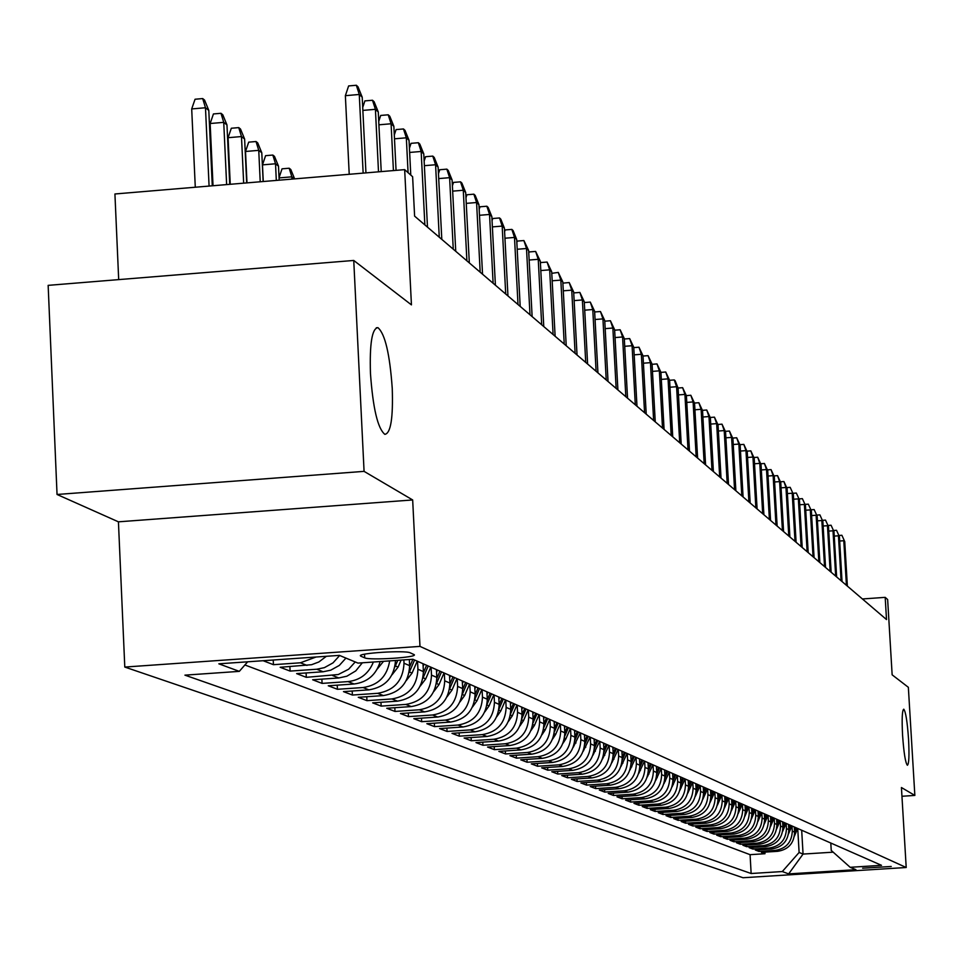 <?xml version="1.0" encoding="UTF-8"?>
<svg xmlns="http://www.w3.org/2000/svg" width="963" height="963" viewBox="0 0 963 963"><rect width="100%" height="100%" fill="white"/><g stroke="black" fill="none" stroke-linecap="round" stroke-linejoin="round"><path stroke-width="1.44" d="M902.572 735.166C901.753 718.916 902.15 710.261 903.751 709.189C905.702 711.549 907.302 721.576 908.554 739.247C909.373 755.437 908.988 764.104 907.387 765.26C905.437 762.961 903.836 752.934 902.572 735.166M370.466 373.536C369.539 343.622 372.031 328.323 377.929 327.661C385.031 333.764 389.798 353.987 392.242 388.342C393.205 418.026 390.749 433.362 384.851 434.349C377.761 428.583 372.97 408.312 370.466 373.536M891.232 866.471L862.643 868.205L891.232 866.471M124.793 667.058L743.015 877.738L906.207 867.507L419.976 646.39L124.793 667.058L118.425 521.826L412.67 499.953L364.074 471.364L57.046 494.476L118.425 521.826M57.046 494.476L48.15 285.361L353.746 260.455L411.442 304.874L404.665 169.632L114.922 193.984L118.69 279.619M901.946 796.269L914.85 795.426L908.35 687.305L892.147 674.834L887.645 599.54L885.19 597.361L862.415 598.962M364.074 471.364L353.746 260.455M292.018 658.692L263.224 660.75L273.444 664.687L273.227 660.052M326.361 656.297L318.873 661.966L311.591 664.711L280.161 667.275L290.104 671.091L289.887 666.589M345.946 658.102L339.325 665.421L330.742 670.176L323.123 671.765L296.64 673.606L306.306 677.326L306.102 672.944M362.329 662.797L355.756 670.91L346.849 676.207L338.795 677.964L312.662 679.77L322.075 683.393L321.871 679.132M380.192 661.545C376.208 674.762 367.505 682.249 354.071 683.995L328.275 685.776L337.435 689.291L337.231 685.15M395.516 660.486C394.228 677.338 385.369 687.137 368.937 689.857L343.466 691.615L352.386 695.045L352.193 691.013M409.311 659.523L409.624 665.65C408.794 682.755 400.054 692.734 383.406 695.575L358.26 697.308L366.963 700.655L366.771 696.718M422.998 663.7L423.395 671.608C422.576 688.497 413.958 698.344 397.514 701.148L372.681 702.858L381.155 706.108L380.963 702.28M436.432 669.61L436.817 677.41C436.022 694.094 427.5 703.809 411.273 706.577L386.741 708.262L394.999 711.44L394.818 707.709M449.516 675.364L449.914 683.08C449.131 699.547 440.717 709.141 424.671 711.874L400.439 713.523L408.493 716.628L408.312 712.993M462.288 680.973L462.673 688.593C461.903 704.868 453.597 714.341 437.756 717.038L413.801 718.663L421.662 721.696L421.493 718.145M474.747 686.463L475.132 693.986C474.374 710.056 466.164 719.421 450.503 722.081L426.838 723.682L434.518 726.632L434.337 723.177M486.905 691.807L487.29 699.234C486.544 715.112 478.43 724.369 462.962 726.993L439.573 728.582L447.061 731.459L446.892 728.076M498.774 697.019L499.159 704.374C498.425 720.059 490.408 729.208 475.108 731.796L451.996 733.349L459.303 736.165L459.134 732.867M510.366 702.123L510.739 709.382C510.017 724.886 502.096 733.926 486.977 736.478L464.118 738.019L471.268 740.764L471.1 737.55M521.681 707.095L522.054 714.281C521.344 729.605 513.52 738.537 498.569 741.065L475.975 742.581L482.945 745.266L482.788 742.124M532.744 711.958L533.117 719.06C532.419 734.215 524.679 743.039 509.896 745.531L487.543 747.035L494.368 749.647L494.212 746.578M543.553 716.713L543.914 723.731C543.228 738.717 535.572 747.432 520.959 749.9L498.858 751.381L505.527 753.945L505.37 750.947M554.122 721.359L554.483 728.293C553.809 743.111 546.238 751.742 531.781 754.173L509.921 755.63L516.433 758.146L516.288 755.209M564.45 725.897L564.812 732.759C564.137 747.42 556.662 755.943 542.35 758.35L520.73 759.795L527.11 762.239L526.966 759.374M574.55 730.339L574.911 737.128C574.249 751.622 566.846 760.06 552.702 762.443L531.311 763.864L537.547 766.259L537.402 763.454M584.433 734.697L584.794 741.402C584.144 755.738 576.825 764.08 562.825 766.44L541.663 767.836L547.754 770.183L547.61 767.451M594.099 738.946L594.46 745.591C593.822 759.771 586.575 768.017 572.72 770.352L551.787 771.736L557.758 774.035L557.613 771.351M603.572 743.111L603.921 749.683C603.295 763.707 596.121 771.881 582.41 774.18L561.694 775.54L567.532 777.791L567.4 775.167M612.841 747.18L613.19 753.68C612.564 767.571 605.474 775.648 591.908 777.923L571.396 779.272L577.114 781.475L576.981 778.911M621.905 751.176L622.254 757.604C621.641 771.351 614.623 779.344 601.201 781.595L580.894 782.931L586.491 785.086L586.359 782.57M630.789 755.076L631.138 761.444C630.536 775.046 623.591 782.967 610.289 785.182L590.199 786.506L595.688 788.613L595.555 786.157M639.504 758.904L639.841 765.212C639.251 778.67 632.366 786.506 619.209 788.709L599.311 790.009L604.68 792.08L604.559 789.672M648.027 762.66L648.364 768.895C647.786 782.221 640.973 789.973 627.936 792.152L608.231 793.44L613.503 795.474L613.383 793.115M656.381 766.331L656.73 772.519C656.14 785.712 649.399 793.38 636.495 795.534L616.982 796.81L622.158 798.796L622.026 796.485M664.578 769.931L664.915 776.058C664.338 789.118 657.669 796.714 644.885 798.857L625.565 800.109L630.633 802.059L630.5 799.784M672.607 773.47L672.944 779.524C672.379 792.465 665.77 799.988 653.107 802.095L633.967 803.347L638.938 805.249L638.818 803.034M680.48 776.924L680.817 782.931C680.263 795.739 673.715 803.19 661.172 805.285L642.225 806.513L647.088 808.39L646.967 806.212M688.208 780.331L688.545 786.277C687.991 798.965 681.503 806.344 669.092 808.414L650.302 809.63L655.081 811.46L654.972 809.329M695.792 783.653L696.117 789.552C695.575 802.119 689.147 809.426 676.845 811.472L658.235 812.676L662.929 814.481L662.809 812.387M703.219 786.927L703.544 792.766C703.014 805.212 696.646 812.447 684.464 814.481L666.023 815.673L670.621 817.443L670.513 815.384M710.513 790.142L710.838 795.92C710.309 808.246 704.001 815.42 691.928 817.431L673.667 818.61L678.181 820.344L678.072 818.321M717.676 793.283L718.001 799.013C717.471 811.231 711.224 818.333 699.258 820.332L681.166 821.487L685.596 823.196L685.487 821.21M724.706 796.377L725.031 802.047C724.513 814.156 718.314 821.198 706.457 823.172L688.521 824.328L692.866 826.001L692.758 824.051M731.603 799.41L731.928 805.032C731.411 817.033 725.283 824.015 713.523 825.965L695.743 827.097L700.017 828.746L699.908 826.832M738.38 802.396L738.693 807.969C738.2 819.862 732.121 826.772 720.468 828.698L702.846 829.829L707.035 831.442L706.938 829.564M745.037 805.321L745.35 810.846C744.856 822.631 738.826 829.48 727.282 831.394L709.815 832.514L713.932 834.102L713.836 832.249M751.573 808.198L751.886 813.663C751.393 825.351 745.422 832.14 733.975 834.042L716.653 835.15L720.709 836.703L720.601 834.897M758.001 811.015L758.314 816.443C757.821 828.024 751.898 834.752 740.547 836.63L723.382 837.726L727.366 839.267L727.258 837.485M764.309 813.795L764.622 819.176C764.14 830.66 758.266 837.329 747.011 839.182L729.99 840.278L733.902 841.782L733.806 840.025M770.52 816.516L770.821 821.848C770.34 833.236 764.526 839.856 753.367 841.698L736.49 842.769L740.33 844.25L740.234 842.529M776.611 819.2L776.912 824.484C776.443 835.776 770.677 842.336 759.614 844.166L742.87 845.225L746.65 846.682L746.554 844.996M782.606 821.836L782.907 827.085C782.438 838.267 776.72 844.78 765.741 846.585L749.142 847.645L752.861 849.065L752.765 847.404M788.492 824.424L788.793 829.625C788.336 840.723 782.666 847.175 771.784 848.969L755.317 850.016L758.964 851.412L758.88 849.787M404.665 169.632L412.621 176.723L414.608 216.133L886.514 619.57L885.19 597.361M361.017 656.272L364.7 657.837C369.72 660.558 418.026 657.464 414.198 654.659L410.274 652.842C405.531 650.049 356.503 653.179 360.571 656.008L360.969 655.261M830.804 843.034L831.238 850.437L850.173 867.302L881.506 865.328L412.922 659.27L357.983 663.098L339.397 655.382L218.83 663.82L239.306 671.367L184.932 675.147L751.14 873.513L782.305 871.551L799.109 852.472L803.058 854.073L833.176 852.171M850.173 867.302L855.914 869.673L788.649 873.898L782.305 871.551M791.983 825.965L792.284 831.141C791.827 842.18 786.181 848.596 775.347 850.377L758.964 851.412M794.294 826.976L794.583 832.128L792.284 831.141M786.157 823.401L786.446 828.613C785.989 839.748 780.295 846.212 769.377 848.018L752.861 849.065M780.223 820.789L780.524 826.049C780.054 837.28 774.312 843.805 763.31 845.622L746.65 846.682M774.18 818.129L774.493 823.437C774.011 834.765 768.233 841.349 757.123 843.179L740.33 844.25M768.053 815.432L768.354 820.789C767.872 832.213 762.034 838.845 750.839 840.699L733.902 841.782M761.805 812.688L762.106 818.093C761.625 829.612 755.738 836.305 744.447 838.171L727.366 839.267M755.449 809.895L755.75 815.336C755.269 826.964 749.322 833.717 737.935 835.595L720.709 836.703M748.973 807.054L749.286 812.543C748.793 824.268 742.798 831.081 731.314 832.983L713.932 834.102M742.389 804.153L742.702 809.69C742.208 821.523 736.153 828.397 724.573 830.323L707.035 831.442M735.684 801.204L736.009 806.801C735.491 818.731 729.4 825.676 717.7 827.614L700.017 828.746M728.859 798.207L729.184 803.852C728.666 815.89 722.515 822.896 710.718 824.846L692.866 826.001M721.913 795.149L722.226 800.843C721.708 813.001 715.497 820.067 703.592 822.041L685.596 823.196M714.835 792.031L715.148 797.785C714.63 810.052 708.359 817.178 696.345 819.176L678.181 820.344M707.612 788.866L707.937 794.656C707.408 807.042 701.076 814.241 688.954 816.263L670.621 817.443M700.27 785.627L700.595 791.478C700.053 803.985 693.661 811.243 681.431 813.29L662.929 814.481M692.77 782.329L693.107 788.24C692.553 800.867 686.113 808.198 673.763 810.256L655.081 811.46M685.138 778.971L685.463 784.941C684.922 797.677 678.409 805.092 665.939 807.163L647.088 808.39M677.35 775.552L677.687 781.583C677.121 794.439 670.549 801.914 657.97 804.021L638.938 805.249M669.417 772.061L669.754 778.152C669.189 791.129 662.544 798.688 649.844 800.807L630.633 802.059M661.316 768.498L661.653 774.649C661.087 787.758 654.383 795.39 641.551 797.533L622.158 798.796M653.058 764.875L653.408 771.074C652.818 784.327 646.053 792.031 633.1 794.198L613.503 795.474M644.632 761.167L644.981 767.439C644.391 780.812 637.554 788.601 624.469 790.792L604.68 792.08M636.037 757.387L636.387 763.719C635.785 777.237 628.875 785.098 615.658 787.313L595.688 788.613M627.262 753.523L627.611 759.927C626.997 773.578 620.028 781.523 606.678 783.762L586.491 785.086M618.306 749.587L618.655 756.051C618.041 769.846 610.987 777.875 597.505 780.138L577.114 781.475M609.158 745.567L609.507 752.091C608.881 766.03 601.755 774.144 588.128 776.431L567.532 777.791M599.805 741.45L600.166 748.058C599.528 762.142 592.329 770.34 578.558 772.651L557.758 774.035M590.259 737.249L590.62 743.93C589.97 758.17 582.699 766.452 568.784 768.799L547.754 770.183M580.508 732.963L580.87 739.704C580.208 754.101 572.853 762.479 558.805 764.851L537.547 766.259M570.541 728.582L570.903 735.395C570.24 749.948 562.801 758.423 548.585 760.818L527.11 762.239M560.346 724.092L560.707 730.989C560.033 745.711 552.521 754.27 538.148 756.689L516.433 758.146M549.921 719.517L550.282 726.487C549.608 741.366 542 750.033 527.483 752.476L505.527 753.945M539.256 714.823L539.629 721.877C538.931 736.924 531.251 745.687 516.565 748.167L494.368 749.647M528.35 710.032L528.723 717.158C528.013 732.386 520.237 741.245 505.394 743.761L482.945 745.266M517.191 705.121L517.564 712.331C516.842 727.727 508.982 736.695 493.959 739.247L471.268 740.764M505.768 700.101L506.141 707.396C505.406 722.972 497.45 732.049 482.258 734.625L459.303 736.165M494.067 694.949L494.44 702.328C493.706 718.097 485.653 727.282 470.281 729.894L447.061 731.459M482.078 689.677L482.463 697.152C481.705 713.101 473.555 722.406 458.015 725.043L434.518 726.632M469.8 684.284L470.185 691.843C469.426 707.998 461.181 717.399 445.448 720.083L421.662 721.696M457.22 678.746L457.606 686.402C456.835 702.749 448.481 712.283 432.556 714.991L408.493 716.628M444.328 673.077L444.713 680.829C443.919 697.381 435.469 707.023 419.35 709.779L394.999 711.44M431.099 667.263L431.496 675.111C430.69 691.867 422.131 701.642 405.808 704.422L381.155 706.108M417.533 661.292L417.93 669.249C417.111 686.222 408.444 696.117 391.917 698.945L366.963 700.655M403.846 659.896L404.015 663.23C403.172 680.42 394.397 690.447 377.665 693.312L352.386 695.045M244.903 664.976L750.081 854.675L764.983 853.724L764.887 852.123M794.583 832.128C794.138 843.143 788.504 849.535 777.719 851.316L761.384 852.351L764.983 853.724M389.666 660.895C387.15 676.363 378.278 685.235 363.039 687.534L337.435 689.291M373.391 662.026C368.685 673.643 360.222 680.167 348.016 681.599L322.075 683.393M355.227 661.954L348.654 669.213L338.29 674.521L306.306 677.326M339.674 655.49L333.017 662.869L324.387 667.648L316.719 669.237L290.104 671.091M316.045 657.019L300.42 662.797L273.444 664.687M412.67 499.953L419.976 646.39M914.85 795.426L901.428 787.529L906.207 867.507M801.685 830.226L803.058 854.073L788.649 873.898M797.725 828.481L799.109 852.472M247.672 661.798L239.306 671.367M750.081 854.675L751.14 873.513M363.147 173.123L359.271 94.47L345.368 95.674L348.63 85.936L356.346 85.262L359.271 94.47L362.208 97.179L365.94 172.895M345.368 95.674L349.22 174.291M356.346 85.262L357.983 86.778L362.208 97.179M191.697 108.939L195.056 99.237L202.699 98.575L204.553 100.068L208.802 110.408L205.48 107.748L191.697 108.939L195.284 187.231M202.699 98.575L205.48 107.748L209.079 186.076M208.802 110.408L212.281 185.799M362.714 107.459L364.893 100.898L372.5 100.248L375.414 109.325L378.266 111.961L381.228 171.607M362.858 110.408L375.414 109.325L378.507 171.835M372.5 100.248L374.101 101.717L378.266 111.961M378.736 121.41L380.71 115.44L388.209 114.802L391.086 123.77L393.867 126.334L396.058 170.355M378.904 124.817L391.086 123.77L393.422 170.583M388.209 114.802L389.762 116.234L393.867 126.334M394.3 135.001L396.082 129.584L403.485 128.958L406.326 137.805L409.034 140.297L410.78 175.085M394.493 138.816L406.326 137.805L408.083 172.678M403.485 128.958L404.99 130.342L409.034 140.297M409.431 148.218L411.032 143.343L418.339 142.717L421.156 151.468L423.78 153.887L427.488 227.136M409.636 152.443L421.156 151.468L424.864 224.897M418.339 142.717L419.796 144.077L423.78 153.887M210.151 123.517L213.437 113.947L220.984 113.297L222.778 114.753L226.967 124.937L223.741 122.361L210.151 123.517L213.028 185.739M220.984 113.297L223.741 122.361L226.63 184.595M226.967 124.937L229.724 184.342M228.087 137.697L231.313 128.248L238.752 127.61L240.497 129.018L244.626 139.057L241.484 136.553L228.087 137.697L230.253 184.294M238.752 127.61L241.484 136.553L243.663 183.163M244.626 139.057L246.684 182.91M245.517 151.48L248.695 142.151L256.026 141.525L257.735 142.897L261.792 152.792L258.746 150.348L245.517 151.48L246.985 182.886M256.026 141.525L258.746 150.348L260.215 181.778M261.792 152.792L263.152 181.526M262.478 164.878L265.595 155.669L272.83 155.055L274.491 156.391L278.5 166.154L275.526 163.77L262.478 164.878L263.26 181.513M272.83 155.055L275.526 163.77L276.309 180.418M278.5 166.154L279.162 180.177M424.141 161.086L425.574 156.716L432.784 156.102L435.577 164.745L438.129 167.105L441.8 239.378M424.37 165.684L435.577 164.745L439.26 237.199M432.784 156.102L434.205 157.426L438.129 167.105M294.437 178.901L291.849 176.831L291.958 179.106M279.041 177.71L282.039 168.826L289.189 168.224L291.849 176.831L279.053 177.914M289.189 168.224L290.802 169.524L294.63 178.877M438.466 173.629L439.73 169.741L446.844 169.139L449.613 177.674L452.092 179.961L455.74 251.295M438.719 178.588L449.613 177.674L453.26 249.176M446.844 169.139L448.228 170.427L452.092 179.961M452.393 185.835L453.513 182.416L460.531 181.826L463.275 190.253L465.695 192.492L469.318 262.899M452.67 191.143L463.275 190.253L466.899 260.841M460.531 181.826L461.879 183.078L465.695 192.492M377.327 668.96L383.539 661.316M465.96 197.74L466.935 194.755L473.868 194.177L476.577 202.519L478.936 204.686L482.535 274.202M466.248 203.374L476.577 202.519L480.176 272.192M473.868 194.177L475.18 195.405L478.936 204.686M392.013 674.822L398.068 667.106L401.09 660.088M394.89 666.962L397.791 660.329M479.177 209.356L480.007 206.792L486.857 206.226L489.541 214.46L491.84 216.567L495.403 285.204M479.49 215.291L489.541 214.46L493.116 283.254M486.857 206.226L488.133 207.406L491.84 216.567M406.302 680.528L412.068 673.077L417.208 661.148M409.359 660.257L409.684 659.499M409.094 672.692L414.584 660.004M412.922 659.27L409.66 666.853M492.057 220.671L492.755 218.517L499.52 217.951L502.18 226.088L504.419 228.159L507.958 295.942M492.382 226.895L502.18 226.088L505.719 294.028M499.52 217.951L500.76 219.107L504.419 228.159M420.229 686.089L425.718 678.891L430.786 667.118M423.13 666.264L424.033 664.157M422.938 678.265L428.234 665.999M426.609 665.289L423.431 672.68M504.612 231.722L505.178 229.94L511.859 229.399L514.495 237.44L516.686 239.45L520.189 306.403M504.949 238.222L514.495 237.44L518.01 304.537M511.859 229.399L513.074 230.518L516.686 239.45M433.807 691.506L439.02 684.573L444.027 672.944M436.552 672.114L437.443 670.055M436.42 683.718L441.536 671.849M439.959 671.151L436.853 678.349M516.842 242.495L517.287 241.087L523.896 240.545L526.508 248.502L528.639 250.464L532.13 316.598M517.203 249.261L526.508 248.502L529.999 314.781M523.896 240.545L528.639 250.464M447.037 696.791L451.984 690.098L456.931 678.626M449.649 677.82L450.515 675.797M449.565 689.014L454.5 677.555M452.959 676.881L449.938 683.899M528.783 253.016L529.108 251.957L535.633 251.427L538.233 259.3L540.315 261.214L543.77 326.553M529.144 260.034L538.233 259.3L541.688 324.784M535.633 251.427L540.315 261.214M459.941 701.943L464.648 695.503L469.523 684.163M462.409 683.393L463.263 681.407M462.384 694.203L467.151 683.116M465.659 682.454L462.709 689.303M540.424 263.296L540.652 262.574L547.092 262.056L549.668 269.833L551.691 271.698L555.121 336.268M540.809 270.543L549.668 269.833L553.099 334.534M547.092 262.056L551.691 271.698M472.532 706.974L476.986 700.763L481.813 689.568M474.867 688.822L475.71 686.872M474.879 699.282L479.502 688.545M478.033 687.907L475.156 694.588M551.787 273.323L558.275 272.421L560.827 280.113L562.813 281.93L566.22 345.741M552.184 280.799L560.827 280.113L564.234 344.056M558.275 272.421L562.813 281.93M484.81 711.886L489.035 705.903L493.802 694.841M487.025 694.118L487.844 692.216M487.073 704.254L491.551 693.841M490.119 693.216L487.314 699.74M562.874 283.134L569.205 282.544L571.733 290.152L573.659 291.933L577.042 354.998M563.283 290.826L571.733 290.152L575.116 353.349M569.205 282.544L573.659 291.933M496.788 716.677L500.808 710.923L505.515 699.981M498.894 699.294L499.689 697.429M498.966 709.117L503.312 699.018M501.916 698.404L499.171 704.772M573.719 292.921L579.87 292.427L582.374 299.95L584.264 301.696L587.611 364.038M574.129 300.612L582.374 299.95L585.733 362.425M579.87 292.427L584.264 301.696M508.488 721.347L512.304 715.822L516.95 705.012M510.474 704.338L511.269 702.521M510.583 713.872L514.796 704.073M513.435 703.471L510.751 709.695M584.312 302.563L590.283 302.081L592.775 309.532L594.616 311.23L597.939 372.862M584.722 310.17L592.775 309.532L596.097 371.297M590.283 302.081L594.616 311.23M519.924 725.921L523.523 720.613L528.121 709.924M521.802 709.274L522.572 707.48M521.922 718.53L526.015 709.009M524.691 708.419L522.066 714.51M594.653 311.976L600.467 311.518L602.934 318.885L604.74 320.547L608.038 381.492M595.062 319.511L602.934 318.885L606.233 379.964M600.467 311.518L604.74 320.547M531.082 730.387L534.501 725.295L539.039 714.727M532.852 714.101L533.61 712.343M532.996 723.081L536.981 713.824M535.681 713.258L533.117 719.205M604.776 321.197L610.422 320.739L612.865 328.034L614.623 329.659L617.909 389.931M605.173 328.636L612.865 328.034L616.151 388.426M610.422 320.739L614.623 329.659M541.988 734.745L545.214 729.87L549.704 719.421M543.662 718.807L544.408 717.086M543.83 727.547L547.694 718.542M546.43 717.977L543.926 723.803M614.659 330.201L620.148 329.767L622.58 336.978L624.301 338.567L627.551 398.176M615.056 337.568L622.58 336.978L625.83 396.708M620.148 329.767L624.301 338.567M552.654 739.018L555.699 734.336L560.141 724.007M554.231 723.418L554.953 721.732M554.411 731.916L558.179 723.141M556.927 722.599L554.483 728.293L550.282 726.487M624.325 339L629.67 338.579L632.077 345.729L633.762 347.282L636.988 406.242M624.722 346.295L632.077 345.729L635.303 404.809M629.67 338.579L633.762 347.282M563.066 743.183L565.955 738.705L570.337 728.497M564.559 727.92L565.269 726.258M564.751 736.189L568.423 727.655M567.207 727.113L564.812 732.687M633.774 347.619L638.975 347.21L641.358 354.276L643.007 355.804L646.221 414.138M634.172 354.841L641.358 354.276L644.572 412.73M638.975 347.21L643.007 355.804M573.262 747.264L580.316 732.879M574.658 732.337L575.356 730.7M574.863 740.378L578.438 732.061M577.246 731.531L574.899 736.996M643.031 356.045L648.087 355.648L650.446 362.654L652.071 364.134L655.249 421.854M643.416 363.195L650.446 362.654L653.636 420.482M648.087 355.648L652.071 364.134M583.229 751.26L590.078 737.177M584.541 736.647L585.227 735.034M584.758 744.483L588.249 736.37M587.081 735.852L584.782 741.197M652.071 364.303L657.007 363.918L659.342 370.839L660.931 372.296L664.085 429.414M652.469 371.381L659.342 370.839L662.508 428.066M657.007 363.918L660.931 372.296M660.931 372.38L665.734 372.007L668.057 378.868L669.598 380.289L672.74 436.805M661.316 379.386L668.057 378.868L671.187 435.481M665.734 372.007L669.598 380.289L674.269 379.916L675.123 380.698L678.096 388.113L681.202 444.051M678.096 388.113L676.58 386.717L679.697 442.751M674.269 379.916L676.58 386.717L669.983 387.222M592.979 755.173L599.636 741.378M594.207 740.86L594.881 739.283M594.436 748.504L597.83 740.583M596.699 740.078L594.448 745.326M602.525 758.988L608.989 745.482M603.669 744.989L604.331 743.448M603.909 752.44L607.22 744.712M606.112 744.218L603.909 749.358M611.866 762.732L618.138 749.515M612.937 749.033L613.587 747.517M613.178 756.304L616.416 748.757M615.321 748.275L613.166 753.307M678.06 388.029L682.635 387.68L684.922 394.409L686.414 395.769L689.496 451.141M678.47 394.902L684.922 394.409L688.015 449.877M682.635 387.68L686.414 395.769M621.003 766.404L627.106 753.463M622.002 752.994L622.652 751.501M622.254 760.084L625.42 752.717M624.349 752.247L622.23 757.171M686.342 395.612L690.832 395.275L693.107 401.932L694.564 403.28L697.621 458.087M686.788 402.426L693.107 401.932L696.177 456.847M690.832 395.275L694.564 403.28M629.958 769.991L635.893 757.315M630.897 756.87L631.523 755.401M631.15 763.791L634.232 756.593M633.185 756.136L631.114 760.963M694.467 403.052L698.861 402.715L701.112 409.311L702.545 410.623L705.59 464.888M694.925 409.793L701.112 409.311L704.17 463.672M698.861 402.715L702.545 410.623M638.722 773.506L644.5 761.107M639.601 760.674L640.214 759.217M639.853 767.439L642.875 760.385M641.852 759.939L639.817 764.682M702.424 410.334L706.734 410.009L708.973 416.546L710.369 417.834L713.39 471.557M702.894 417.015L708.973 416.546L711.994 470.365M706.734 410.009L710.369 417.834M647.317 776.96L652.926 764.815M648.123 764.393L648.737 762.961M648.388 771.002L651.337 764.116M650.326 763.671L648.34 768.318M710.225 417.473L714.45 417.16L716.665 423.636L718.037 424.9L721.034 478.093M710.718 424.081L716.665 423.636L719.674 476.926M714.45 417.16L718.037 424.9M655.731 780.343L661.196 768.45M656.477 768.041L657.079 766.632M656.742 774.505L659.631 767.764M658.644 767.33L656.694 771.893M717.868 424.478L722.009 424.165L724.212 430.581L725.548 431.821L728.534 484.509M718.374 431.027L724.212 430.581L727.185 483.366M722.009 424.165L725.548 431.821M663.976 783.653L669.297 772.013M664.675 771.616L665.264 770.231M664.939 777.935L667.768 771.339M666.793 770.906L664.879 775.384M725.356 431.34L729.424 431.039L731.603 437.395L732.915 438.61L735.876 490.793M725.885 437.828L731.603 437.395L734.564 489.661M729.424 431.039L732.915 438.61M672.066 786.903L677.23 775.504M672.704 775.119L673.281 773.758M672.968 781.294L675.737 774.842M674.786 774.421L672.908 778.814M732.711 438.069L736.695 437.768L738.862 444.075L740.15 445.267L743.087 496.956M733.252 444.497L738.862 444.075L741.799 495.849M736.695 437.768L740.15 445.267M679.986 790.081L685.03 778.923M680.576 778.561L681.154 777.225M680.841 784.604L683.561 778.285M682.623 777.875L680.781 782.185M739.909 444.677L743.833 444.388L745.976 450.636L747.24 451.803L750.165 502.999M740.475 451.045L745.976 450.636L748.901 501.916M743.833 444.388L747.24 451.803M687.763 793.211L692.662 782.281M688.304 781.932L688.858 780.608M688.569 787.842L691.229 781.655M690.315 781.246L688.497 785.483M746.987 451.153L750.827 450.865L752.958 457.064L754.198 458.207L757.099 508.921M747.565 457.461L752.958 457.064L755.859 507.862M750.827 450.865L754.198 458.207M695.394 796.269L700.161 785.579M695.876 785.242L696.43 783.942M696.141 791.032L698.753 784.965M697.85 784.568L696.068 788.721M753.921 457.509L757.688 457.232L759.807 463.372L761.023 464.491L763.9 514.748M754.51 463.769L759.807 463.372L762.684 513.712M757.688 457.232L761.023 464.491M702.87 799.278L707.516 788.817M703.303 788.48L703.857 787.204M703.58 794.162L706.132 788.203M705.253 787.818L703.496 791.899M760.734 463.757L764.429 463.48L766.524 469.559L767.728 470.666L770.581 520.453M761.336 469.944L766.524 469.559L769.389 519.442M764.429 463.48L767.728 470.666M710.2 802.239L714.739 791.995M710.598 791.67L711.139 790.406M710.875 797.232L713.378 791.393M712.512 791.008L710.79 795.029M767.415 469.884L771.05 469.607L773.133 475.638L774.3 476.721L777.141 526.063M768.029 476.023L773.133 475.638L775.973 525.064M771.05 469.607L774.3 476.721M717.411 805.128L721.817 795.101M717.76 794.788L718.29 793.56M718.025 800.241L720.48 794.523M719.638 794.15L717.941 798.086M773.975 475.891L777.538 475.626L779.609 481.608L780.764 482.668L783.581 531.564M774.601 481.982L779.609 481.608L782.425 530.589M777.538 475.626L780.764 482.668M724.477 807.981L728.774 798.171M724.79 797.858L725.308 796.642M725.055 803.202L727.462 797.593M726.632 797.22L724.97 801.096M780.415 481.801L783.918 481.536L785.964 487.471L787.108 488.518L789.901 536.969M781.053 487.832L785.964 487.471L788.769 536.006M783.918 481.536L787.108 488.518M731.411 810.774L735.6 801.168M731.687 800.879L732.205 799.675M731.952 806.115L734.312 800.602M733.505 800.241L731.868 804.057M786.735 487.603L790.178 487.338L793.331 494.248L796.112 542.277M787.397 493.574L792.212 493.225L795.005 541.338M790.178 487.338L793.331 494.248M738.224 813.518L742.317 804.117M738.465 803.84L738.97 802.648M738.729 808.968L741.053 803.563M740.246 803.214L738.645 806.958M792.946 493.297L796.329 493.044L799.446 499.881L802.215 547.502M793.62 499.219L798.351 498.87L801.12 546.563M796.329 493.044L799.446 499.881M744.917 816.215L748.901 807.018M745.121 806.741L745.627 805.574M745.386 811.785L747.661 806.464M746.867 806.127L745.29 809.799M799.049 498.894L802.372 498.641L805.453 505.419L808.198 552.618M799.735 504.768L804.382 504.431L807.126 551.703M802.372 498.641L805.453 505.419M751.477 818.863L755.377 809.859M751.658 809.594L752.151 808.451M751.922 814.542L754.149 809.329M753.379 808.98L751.826 812.603M805.044 504.383L808.318 504.155L811.364 510.859L814.084 557.649M805.742 510.221L810.304 509.884L813.037 556.746M808.318 504.155L811.364 510.859M757.929 821.463L761.733 812.664M758.086 812.399L758.567 811.267M758.338 817.25L760.529 812.134M759.771 811.797L758.242 815.36M810.942 509.788L814.144 509.559L817.166 516.204L819.874 562.597M811.64 515.578L816.13 515.241L818.839 561.718M814.144 509.559L817.166 516.204M764.273 824.027L767.98 815.408M764.393 815.155L764.875 814.036M764.646 819.922L766.801 814.891M766.054 814.554L764.55 818.056M816.732 515.109L819.886 514.88L822.871 521.452L825.556 567.46M817.443 520.839L821.848 520.514L824.545 566.593M819.886 514.88L822.871 521.452M770.496 826.531L774.12 818.105M770.593 817.864L771.062 816.756M770.845 822.546L772.964 817.599M772.23 817.274L770.749 820.717M822.414 520.321L825.52 520.104L828.481 526.617L831.153 572.239M823.136 526.015L827.47 525.702L830.154 571.384M825.52 520.104L828.481 526.617M776.623 829.011L780.162 820.765M776.684 820.536L777.153 819.441M776.936 825.122L779.019 820.259M778.297 819.946L776.852 823.329M828.011 525.461L831.069 525.232L833.994 531.696L836.642 576.933M828.746 531.095L833.007 530.794L835.667 576.091M831.069 525.232L833.994 531.696M782.642 831.43L786.097 823.377M782.678 823.148L783.136 822.077M782.931 827.662L784.977 822.884M784.267 822.571L782.835 825.905M833.513 530.505L836.522 530.288L839.411 536.692L842.047 581.556M834.247 536.102L838.448 535.801L841.084 580.725M836.522 530.288L839.411 536.692M788.553 833.826L791.935 825.941M788.577 825.724L789.022 824.665M788.817 830.154L790.828 825.46M790.129 825.147L788.733 828.433M838.929 535.476L841.879 535.259L844.744 541.603L847.368 586.094M839.664 541.025L843.793 540.725L846.417 585.287M841.879 535.259L844.744 541.603M794.367 836.173L797.677 828.457M794.367 828.252L794.812 827.205M794.607 832.61L796.594 827.987M795.907 827.686L794.523 830.913M788.793 829.625L786.446 828.613M782.907 827.085L780.524 826.049M776.912 824.484L774.493 823.437M770.821 821.848L768.354 820.789M764.622 819.176L762.106 818.093M758.314 816.443L755.75 815.336M751.886 813.663L749.286 812.543M745.35 810.846L742.702 809.69M738.693 807.969L736.009 806.801M731.928 805.032L729.184 803.852M725.031 802.047L722.226 800.843M718.001 799.013L715.148 797.785M710.838 795.92L707.937 794.656M703.544 792.766L700.595 791.478M696.117 789.552L693.107 788.24M688.545 786.277L685.463 784.941M680.817 782.931L677.687 781.583M672.944 779.524L669.754 778.152M664.915 776.058L661.653 774.649M656.73 772.519L653.408 771.074M648.364 768.895L644.981 767.439M639.841 765.212L636.387 763.719M631.138 761.444L627.611 759.927M622.254 757.604L618.655 756.051M613.19 753.68L609.507 752.091M603.921 749.683L600.166 748.058M594.46 745.591L590.62 743.93M584.794 741.402L580.87 739.704M574.911 737.128L570.903 735.395M564.812 732.759L560.707 730.989M543.914 723.731L539.629 721.877M533.117 719.06L528.723 717.158M522.054 714.281L517.564 712.331M510.739 709.382L506.141 707.396M499.159 704.374L494.44 702.328M487.29 699.234L482.463 697.152M475.132 693.986L470.185 691.843M462.673 688.593L457.606 686.402M449.914 683.08L444.713 680.829M436.817 677.41L431.496 675.111M423.395 671.608L417.93 669.249M409.624 665.65L404.015 663.23M777.719 851.316L775.347 850.377M771.784 848.969L769.377 848.018M765.741 846.585L763.31 845.622M759.614 844.166L757.123 843.179M753.367 841.698L750.839 840.699M747.011 839.182L744.447 838.171M740.547 836.63L737.935 835.595M733.975 834.042L731.314 832.983M727.282 831.394L724.573 830.323M720.468 828.698L717.7 827.614M713.523 825.965L710.718 824.846M706.457 823.172L703.592 822.041M699.258 820.332L696.345 819.176M691.928 817.431L688.954 816.263M684.464 814.481L681.431 813.29M676.845 811.472L673.763 810.256M669.092 808.414L665.939 807.163M661.172 805.285L657.97 804.021M653.107 802.095L649.844 800.807M644.885 798.857L641.551 797.533M636.495 795.534L633.1 794.198M627.936 792.152L624.469 790.792M619.209 788.709L615.658 787.313M610.289 785.182L606.678 783.762M601.201 781.595L597.505 780.138M591.908 777.923L588.128 776.431M582.41 774.18L578.558 772.651M572.72 770.352L568.784 768.799M562.825 766.44L558.805 764.851M552.702 762.443L548.585 760.818M542.35 758.35L538.148 756.689M531.781 754.173L527.483 752.476M520.959 749.9L516.565 748.167M509.896 745.531L505.394 743.761M498.569 741.065L493.959 739.247M486.977 736.478L482.258 734.625M475.108 731.796L470.281 729.894M462.962 726.993L458.015 725.043M450.503 722.081L445.448 720.083M437.756 717.038L432.556 714.991M424.671 711.874L419.35 709.779M411.273 706.577L405.808 704.422M397.514 701.148L391.917 698.945M383.406 695.575L377.665 693.312M368.937 689.857L363.039 687.534M354.071 683.995L348.016 681.599M338.795 677.964L332.584 675.508M323.123 671.765L316.719 669.237M306.992 665.397L300.42 662.797M364.52 654.226L364.7 657.837M395.36 665.951L398.068 667.106M409.431 671.957L412.068 673.077M423.142 677.808L425.718 678.891M436.516 683.501L439.02 684.573M449.552 689.063L451.984 690.098M462.336 694.516L464.648 695.503M474.795 699.824L476.986 700.763M486.953 705.012L489.035 705.903M498.822 710.08L500.808 710.923M510.414 715.028L512.304 715.822M521.741 719.855L523.523 720.613M532.792 724.573L534.501 725.295M543.601 729.184L545.214 729.87M554.17 733.686L555.699 734.336M564.511 738.091L565.955 738.705M574.61 742.401L575.982 742.991M584.493 746.626L585.793 747.168M594.171 750.743L595.387 751.26M603.632 754.787L604.788 755.269M612.901 758.736L613.985 759.193M621.978 762.612L623.001 763.045M630.861 766.392L631.824 766.801M639.564 770.111L640.467 770.496M648.099 773.746L648.942 774.108M656.453 777.31L657.248 777.647M664.651 780.812L665.385 781.113M672.68 784.231L673.366 784.52M680.564 787.59L681.19 787.866M377.929 327.661L376.292 327.793"/></g></svg>

